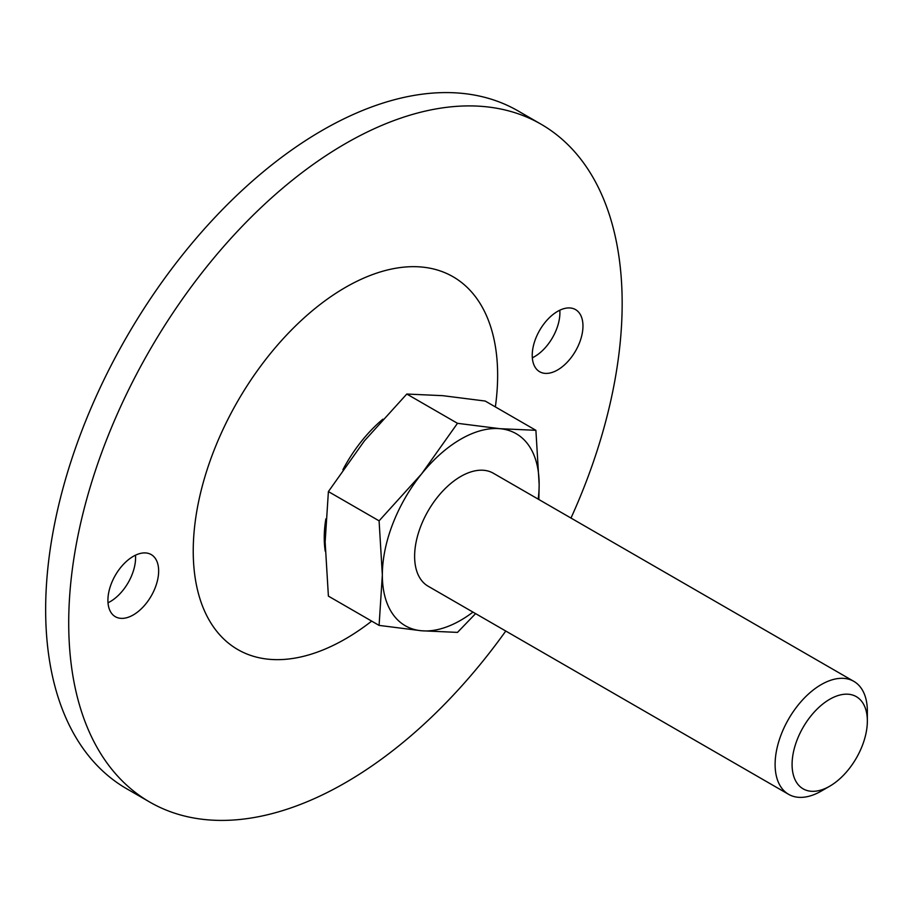 <?xml version="1.0" encoding="UTF-8"?>
<svg xmlns="http://www.w3.org/2000/svg" width="913" height="913" viewBox="0 0 913 913"><rect width="100%" height="100%" fill="white"/><g stroke="black" fill="none" stroke-linecap="round" stroke-linejoin="round"><path stroke-width="1.37" d="M457.493 423.312L499.947 428.688L535.897 430.308L485.214 401.047L442.759 395.671L406.799 394.039L457.493 423.312L421.544 473.95A110.884 64.024 -60 0 1 499.947 428.688A110.884 64.024 -60 0 1 539.149 484.461L535.897 430.308M538.853 499.502L539.149 484.461A110.884 64.024 -60 0 1 538.191 499.126M475.593 613.616L457.493 632.389L421.544 630.769L379.089 625.394L382.342 574.996L379.089 520.844L421.544 473.95A110.884 64.024 -60 0 0 382.342 574.996A110.884 64.024 -60 0 0 421.544 630.769A110.884 64.024 -60 0 0 472.968 612.098M406.799 394.039L364.344 440.933L328.395 491.582L325.142 541.98L328.395 596.121L379.089 625.394M328.395 491.582L379.089 520.844M505.768 631.043A391.357 225.945 -60 0 1 345.445 782.692A391.357 225.945 -60 0 1 149.766 802.082A391.357 225.945 -60 0 1 149.766 350.181A391.357 225.945 -60 0 1 541.112 124.236A391.357 225.945 -60 0 1 570.99 518.059M107.917 600.286A35.869 20.714 120 0 0 115.346 616.709A35.869 20.714 120 0 0 151.216 596.006A35.869 20.714 120 0 0 151.216 554.579A35.869 20.714 120 0 0 123.575 564.188A35.869 20.714 120 0 0 107.917 600.286M371.682 621.114A215.24 124.271 -60 0 1 345.445 638.906A215.24 124.271 -60 0 1 193.488 540.736A215.24 124.271 -60 0 1 362.986 278.454A215.24 124.271 -60 0 1 495.36 406.901M532.233 355.317A35.869 20.714 120 0 0 539.663 371.739A35.869 20.714 120 0 0 575.532 351.026A35.869 20.714 120 0 0 575.532 309.598A35.869 20.714 120 0 0 547.891 319.208A35.869 20.714 120 0 0 532.233 355.317M532.325 357.805A35.869 20.714 120 0 0 559.806 310.215M108.008 602.785A35.869 20.714 120 0 0 135.489 555.195M149.766 802.082L126.702 788.764A391.357 225.945 -60 0 1 126.702 336.874A391.357 225.945 -60 0 1 518.059 110.918L541.112 124.236M821.232 791.103L829.712 786.207A53.228 30.734 -60 0 1 792.085 764.478A53.228 30.734 -60 0 1 829.712 699.29A53.228 30.734 -60 0 1 867.35 721.019A53.228 30.734 -60 0 1 829.712 786.207L821.232 791.103A65.222 37.661 -60 0 1 788.615 794.333A65.222 37.661 -60 0 1 788.615 719.022A65.222 37.661 -60 0 1 853.838 681.36A65.222 37.661 -60 0 1 867.35 711.227L867.35 721.019M788.615 794.333L428.129 586.214A65.222 37.661 -60 0 1 428.129 510.903A65.222 37.661 -60 0 1 493.351 473.242L853.838 681.36M325.256 551.269A106.262 61.354 -60 0 1 325.85 518.938M342.9 469.693A106.262 61.354 -60 0 1 382.901 419.17"/></g></svg>

